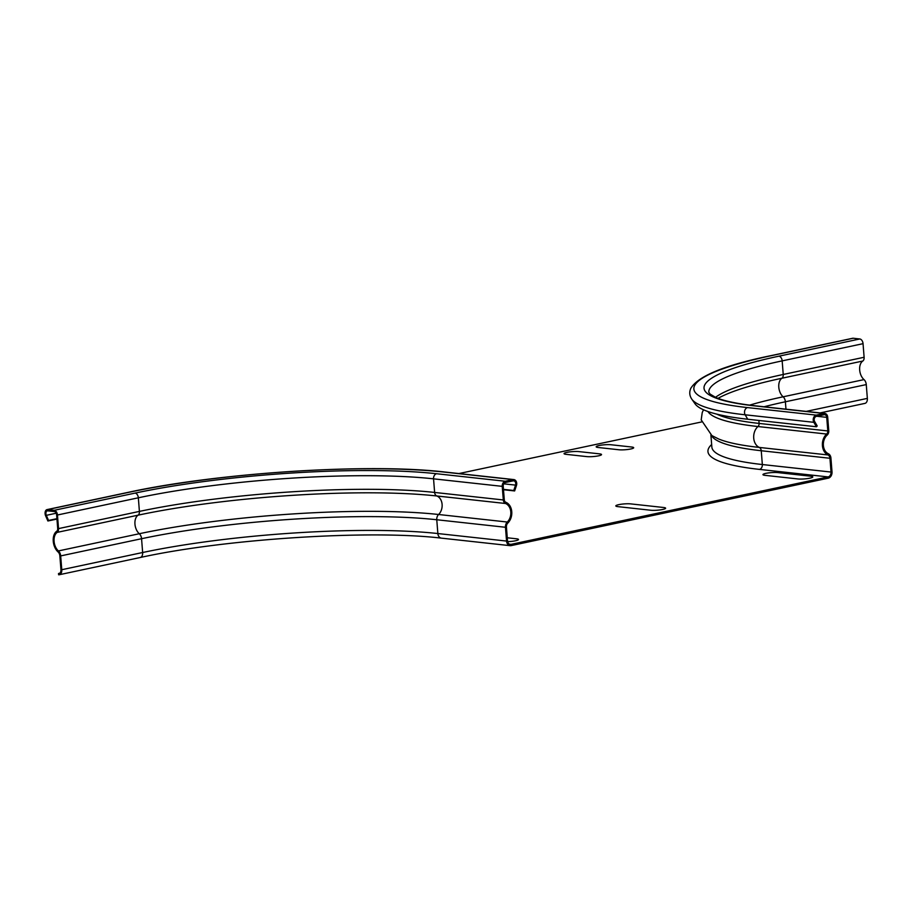 <?xml version="1.0" encoding="UTF-8"?>
<svg xmlns="http://www.w3.org/2000/svg" width="913" height="913" viewBox="0 0 913 913"><rect width="100%" height="100%" fill="white"/><g stroke="black" fill="none" stroke-linecap="round" stroke-linejoin="round"><path stroke-width="1.37" d="M650.775 510.241L617.804 506.624A8.491 1.347 175.5 0 1 618.74 504.661A8.491 1.347 175.5 0 1 630.666 503.885L663.637 507.502A8.491 1.347 175.5 0 1 662.701 509.465A8.491 1.347 175.5 0 1 650.775 510.241M507.274 537.78L516.507 538.796A8.491 1.347 175.5 0 1 517.157 540.348A8.491 1.347 175.5 0 1 507.639 541.637M797.905 478.948L764.934 475.331A8.491 1.347 175.5 0 1 765.87 473.368A8.491 1.347 175.5 0 1 777.796 472.603L810.767 476.209A8.491 1.347 175.5 0 1 809.831 478.184A8.491 1.347 175.5 0 1 797.905 478.948M618.809 449.755L598.198 447.496A8.491 1.347 175.5 0 1 599.133 445.521A8.491 1.347 175.5 0 1 611.059 444.757L631.67 447.016A8.491 1.347 175.5 0 1 630.735 448.991A8.491 1.347 175.5 0 1 618.809 449.755M586.648 456.591L566.037 454.332A8.491 1.347 175.5 0 1 566.973 452.369A8.491 1.347 175.5 0 1 578.899 451.604L599.51 453.852A8.491 1.347 175.5 0 1 598.574 455.827A8.491 1.347 175.5 0 1 586.648 456.591M853.221 338.244L772.341 355.454A4.451 2.819 78 0 0 771.759 355.477L852.639 338.278A4.451 2.819 78 0 1 853.221 338.244L859.818 338.974A4.451 2.819 78 0 1 863.047 343.676L864.109 357.268A4.451 2.819 78 0 1 862.796 361.034A10.602 6.699 -102 0 0 859.658 369.788A10.602 6.699 -102 0 0 864.006 379.603A5.512 3.481 78 0 1 866.266 384.59L867.35 398.388A5.512 3.481 78 0 1 864.931 403.386L820.102 412.916M747.724 419.238A225.637 35.687 175.5 0 1 695.033 403.786L691.792 399.141A228.512 36.143 175.5 0 0 745.156 414.799L747.724 419.238L816.416 426.759L817.203 425.96L814.636 421.509A3.184 2.419 -83.8 0 1 816.359 416.374L824.074 414.73A3.184 2.419 -83.8 0 1 824.667 414.696A3.184 2.419 -83.8 0 1 826.733 417.344L827.806 430.947A3.184 2.419 -83.8 0 1 826.664 434.052A11.88 9.016 96.2 0 0 822.408 445.407A11.88 9.016 96.2 0 0 827.965 454.948A4.245 3.218 -83.8 0 1 829.951 458.269L831.035 472.055A4.245 3.218 -83.8 0 1 828.148 476.917L511.063 544.353A4.245 3.218 -83.8 0 1 510.276 544.399A4.245 3.218 -83.8 0 1 507.514 540.861L506.43 527.075A4.245 3.218 -83.8 0 1 507.833 523.035A11.88 9.016 96.2 0 0 511.737 511.485A11.88 9.016 96.2 0 0 505.859 502.287A3.184 2.419 -83.8 0 1 504.284 499.753L503.211 486.15A3.184 2.419 -83.8 0 1 505.38 482.509L513.095 480.866A3.184 2.419 -83.8 0 1 513.688 480.831A3.184 2.419 -83.8 0 1 515.548 485.123L513.757 490.498L514.647 490.943L516.438 485.568A4.451 3.378 96.2 0 0 513.825 479.576A4.451 3.378 96.2 0 0 512.992 479.61L505.277 481.254A4.451 3.378 96.2 0 0 502.241 486.355L503.314 499.959A4.451 3.378 96.2 0 0 505.528 503.497A10.602 8.046 -83.8 0 1 510.778 511.714A10.602 8.046 -83.8 0 1 507.286 522.031A5.512 4.188 96.2 0 0 505.471 527.28L506.555 541.067A5.512 4.188 96.2 0 0 510.127 545.666A5.512 4.188 96.2 0 0 511.154 545.609L828.251 478.172A5.512 4.188 96.2 0 0 832.005 471.85L830.921 458.064A5.512 4.188 96.2 0 0 828.342 453.75A10.602 8.046 -83.8 0 1 823.366 445.236A10.602 8.046 -83.8 0 1 827.178 435.09A4.451 3.378 96.2 0 0 828.764 430.742L827.692 417.138A4.451 3.378 96.2 0 0 824.804 413.429A4.451 3.378 96.2 0 0 823.971 413.475L816.256 415.118A4.451 3.378 96.2 0 0 813.848 422.32L816.416 426.759M458.919 473.562L701.492 421.966M47.898 520.992L48.56 520.444L46.312 515.331A3.184 2.009 78 0 1 47.316 510.858A3.184 2.009 78 0 1 47.727 510.835L54.324 511.554A3.184 2.009 78 0 1 56.629 514.909L57.702 528.513A3.184 2.009 78 0 1 56.766 531.206A11.88 7.509 -102 0 0 53.239 541.01A11.88 7.509 -102 0 0 58.112 551.988A4.245 2.682 78 0 1 59.847 555.823L60.943 569.621A4.245 2.682 78 0 1 59.071 573.478A4.245 2.682 78 0 1 58.523 573.501L58.615 574.756A5.512 3.481 -102 0 0 59.334 574.722A5.512 3.481 -102 0 0 61.764 569.712L60.68 555.914A5.512 3.481 -102 0 0 58.421 550.927A10.602 6.699 78 0 1 54.061 541.124A10.602 6.699 78 0 1 57.211 532.37A4.451 2.819 -102 0 0 58.523 528.604L57.462 515A4.451 2.819 -102 0 0 54.221 510.299L47.636 509.58A4.451 2.819 -102 0 0 47.054 509.602A4.451 2.819 -102 0 0 45.65 515.879L47.898 520.992L56.96 519.063M503.497 489.722L514.647 490.943M503.462 489.368L513.757 490.498M48.56 520.444L56.926 518.664M58.523 573.501L59.585 573.273M859.818 338.974L778.937 356.173A4.451 2.819 78 0 1 782.167 360.875L783.228 374.467A4.451 2.819 78 0 1 781.916 378.244A10.602 6.699 -102 0 0 778.778 386.986A10.602 6.699 -102 0 0 783.126 396.801A5.512 3.481 78 0 1 785.385 401.788L785.967 409.184M863.047 343.676L782.167 360.875A210.013 33.222 175.5 0 0 708.819 392.248L710.074 394.074L715.632 397.383C723.689 400.944 737.179 403.786 756.101 405.908A4.451 3.378 96.2 0 0 755.279 405.954A214.475 33.918 175.5 0 1 778.937 356.173M864.109 357.268L783.228 374.467A210.013 33.222 175.5 0 0 715.495 397.326M862.796 361.034L781.916 378.244A212.524 33.61 175.5 0 0 718.691 397.988L718.28 398.228M864.006 379.603L783.126 396.801A212.923 33.678 175.5 0 0 749.584 405.132M866.266 384.59L785.385 401.788A210.013 33.222 175.5 0 0 764.033 406.776M772.341 355.454A224.655 35.527 175.5 0 0 747.553 407.597A4.451 3.378 96.2 0 0 745.156 414.799L813.848 422.32M758.874 420.459L759.102 423.427A211.291 33.416 175.5 0 1 716.671 414.103M827.806 430.947L759.102 423.427A3.184 2.419 -83.8 0 1 757.961 426.531A213.083 33.701 175.5 0 1 707.94 411.535M826.664 434.052L757.961 426.531A11.88 9.016 96.2 0 0 753.704 437.886A11.88 9.016 96.2 0 0 759.274 447.427A213.528 33.77 175.5 0 1 718.702 439.016L711.889 435.592L701.195 419.866L702.234 412.55L703.501 409.789M827.965 454.948L759.274 447.427A4.245 3.218 -83.8 0 1 761.248 450.737A211.291 33.416 175.5 0 1 711.295 435.216M831.035 472.055L762.344 464.534L761.248 450.737L829.951 458.269M816.85 416.271L826.733 417.344M747.553 407.597L816.256 415.118M755.279 405.954L823.971 413.475M867.35 398.388L806.179 411.398M711.649 444.517A215.536 34.089 175.5 0 0 759.456 469.396A4.245 3.218 -83.8 0 0 762.344 464.534A211.291 33.416 175.5 0 1 711.855 447.05L710.896 434.953M759.456 469.396L828.148 476.917M444.3 472.089A4.451 3.378 -83.8 0 1 445.133 472.055C369.08 462.982 217.477 472.74 127.934 492.404A4.451 2.819 78 0 1 128.516 492.381A224.655 35.527 -4.5 0 1 444.3 472.089L512.992 479.61M47.636 509.58L128.516 492.381M54.221 510.299L135.101 493.1A4.451 2.819 78 0 1 138.342 497.802L139.404 511.406A4.451 2.819 78 0 1 138.091 515.172A10.602 6.699 -102 0 0 134.941 523.925A10.602 6.699 -102 0 0 139.301 533.728A5.512 3.481 78 0 1 141.561 538.716A210.013 33.222 -4.5 0 1 436.768 519.748A5.512 4.188 -83.8 0 1 438.594 514.498A212.923 33.678 -4.5 0 0 139.301 533.728L58.421 550.927M507.286 522.031L438.594 514.498A10.602 8.046 96.2 0 0 442.086 504.193A10.602 8.046 96.2 0 0 436.836 495.976A4.451 3.378 -83.8 0 1 434.622 492.438L433.549 478.834A4.451 3.378 -83.8 0 1 436.574 473.733A214.475 33.918 -4.5 0 0 135.101 493.1M436.574 473.733L505.277 481.254M502.241 486.355L433.549 478.834A210.013 33.222 -4.5 0 0 138.342 497.802L57.462 515M503.314 499.959L434.622 492.438A210.013 33.222 -4.5 0 0 139.404 511.406L58.523 528.604M505.528 503.497L436.836 495.976A212.524 33.61 -4.5 0 0 138.091 515.172L57.211 532.37M510.127 545.666L441.436 538.145A5.512 4.188 -83.8 0 1 437.852 533.546L436.768 519.748L505.471 527.28M503.725 483.822L515.548 485.123M60.68 555.914L141.561 538.716L142.645 552.513A5.512 3.481 78 0 1 140.214 557.512L59.334 574.722M46.312 515.331L56.195 513.232M61.764 569.712L142.645 552.513A210.013 33.222 -4.5 0 1 437.852 533.546L506.555 541.067M509.511 544.194L511.063 544.353M718.691 397.988L718.04 398.365M771.759 355.477C725.561 364.892 698.593 375.802 690.867 388.208C689.132 391.951 689.441 395.591 691.792 399.141M756.101 405.908L824.804 413.429M513.825 479.576L445.133 472.055M127.934 492.404L47.054 509.602M441.436 538.145C369.913 529.563 224.906 538.864 140.214 557.512"/></g></svg>

